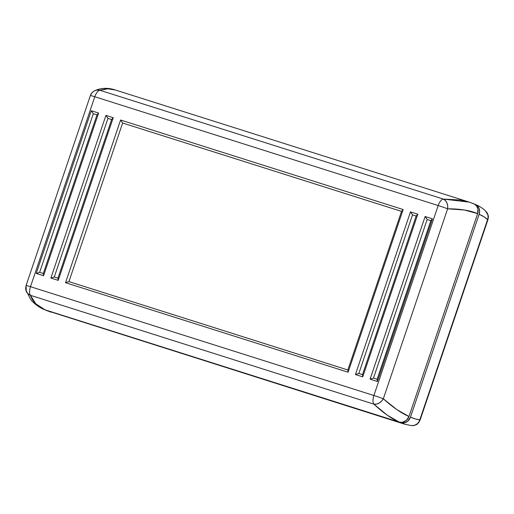 <?xml version="1.0" encoding="UTF-8"?>
<svg xmlns="http://www.w3.org/2000/svg" width="514" height="514" viewBox="0 0 514 514"><rect width="100%" height="100%" fill="white"/><g stroke="black" fill="none" stroke-linecap="round" stroke-linejoin="round"><path stroke-width="0.77" d="M90.593 95.546A8.263 7.877 63.7 0 1 94.525 90.805A8.263 7.877 63.7 0 1 99.883 90.271L107.002 88.665L115.419 90.014L108.582 88.691L99.883 90.271L443.274 199.066L459.972 200.023L469.263 202.124L474.57 204.18L476.709 206.153L477.924 208.922L477.641 213.644L408.977 416.513L406.317 420.478L402.179 422.36L399.282 422.097L44.519 309.659M464.373 210.008L447.623 208.819L383.328 398.774L396.821 409.594L408.977 416.513L477.641 213.644L464.373 210.008M473.844 203.814L469.263 202.124L443.274 199.066A8.263 6.162 89.2 0 1 447.623 208.819A8.263 0.321 -161.3 0 0 438.185 205.542L373.89 395.497L30.499 286.696L94.794 96.741L438.185 205.542L373.89 395.497L30.499 286.696A8.263 3.701 107.6 0 0 30.474 295.332L35.774 303.78L45.155 309.897L399.282 422.097L387.171 415.119L373.864 404.132L30.474 295.332A8.263 7.71 162.1 0 1 26.06 290.731A8.263 7.71 162.1 0 1 26.259 285.636A8.263 0.321 18.7 0 1 26.085 285.508A8.263 0.321 18.7 0 1 30.499 286.696A8.263 0.321 -161.3 0 0 26.085 285.508L26.298 291.354L27.968 293.738L30.474 295.332L373.864 404.132C383.123 412.774 391.597 418.762 399.282 422.097A8.263 7.382 -66.9 0 0 408.977 416.513C401.305 413.185 392.754 407.274 383.328 398.774A8.263 6.001 132.7 0 1 373.864 404.132A8.263 3.701 -72.4 0 1 373.89 395.497A8.263 3.701 107.6 0 0 373.864 404.132L376.409 404.132L379.075 403.13L381.497 401.254L383.328 398.774A8.263 0.321 -161.3 0 0 373.89 395.497A8.263 0.321 18.7 0 1 383.328 398.774L447.623 208.819C459.94 208.8 469.944 210.406 477.641 213.644A8.263 7.382 -66.9 0 0 473.902 203.84M410.48 211.871L355.418 374.539L362.743 376.858L417.805 214.19L410.48 211.871L412.511 214.858L358.83 373.466L362.492 374.622L416.173 216.021L417.805 214.19L362.743 376.858L362.492 374.622L362.743 376.858L355.418 374.539L358.83 373.466L355.418 374.539L410.48 211.871L417.805 214.19L416.173 216.021L412.511 214.858L410.48 211.871M425.129 216.51L370.074 379.178L377.398 381.497L432.454 218.829L425.129 216.51L427.16 219.504L373.479 378.105L377.141 379.268L430.822 220.667L432.454 218.829L377.398 381.497L377.141 379.268L377.398 381.497L370.074 379.178L373.479 378.105L370.074 379.178L425.129 216.51L432.454 218.829L430.822 220.667L427.16 219.504L425.129 216.51M98.611 113.061L91.286 110.735L36.231 273.403L43.555 275.729L98.611 113.061L96.979 114.892L93.317 113.729L39.636 272.33L43.298 273.493L43.555 275.729L36.231 273.403L39.636 272.33L36.231 273.403L91.286 110.735L93.317 113.729L91.286 110.735L98.611 113.061L43.555 275.729L43.298 273.493L96.979 114.892L98.611 113.061M113.26 117.7L105.935 115.38L50.88 278.048L58.204 280.368L113.26 117.7L111.634 119.531L107.966 118.374L54.285 276.975L57.947 278.132L58.204 280.368L50.88 278.048L54.285 276.975L50.88 278.048L105.935 115.38L107.966 118.374L105.935 115.38L113.26 117.7L58.204 280.368L57.947 278.132L111.634 119.531L113.26 117.7M403.156 209.545L120.591 120.019L65.529 282.687L348.094 372.213L403.156 209.545L401.524 211.382L122.621 123.013L68.934 281.614L347.843 369.984L348.094 372.213L65.529 282.687L68.934 281.614L65.529 282.687L120.591 120.019L122.621 123.013L120.591 120.019L403.156 209.545L348.094 372.213L347.843 369.984L401.524 211.382L403.156 209.545M44.5 309.653A8.263 7.382 -66.9 0 0 45.155 309.897C37.548 306.588 32.652 301.737 30.474 295.332A8.263 3.701 -72.4 0 1 30.499 286.696L94.794 96.741A8.263 0.321 -161.3 0 0 90.38 95.553A8.263 0.321 18.7 0 1 94.794 96.741A8.263 3.701 -72.4 0 1 99.883 90.271L96.902 90.078L94.544 90.798C101.046 87.804 108.011 87.547 115.438 90.021L469.263 202.124M25.854 289.973L30.654 299.392C31.868 301.397 37.965 307.141 44.557 309.679M90.554 95.688A8.263 0.321 18.7 0 1 90.38 95.553L26.085 285.508M443.274 199.066A8.263 3.701 107.6 0 0 438.185 205.542A8.263 0.321 18.7 0 1 447.623 208.819L447.681 205.722L446.884 202.805L445.342 200.479L443.274 199.066L99.883 90.271A8.263 3.701 107.6 0 0 94.794 96.741L438.185 205.542A8.263 3.701 -72.4 0 1 443.274 199.066M68.934 281.614L347.843 369.984L401.524 211.382L122.621 123.013L68.934 281.614M54.285 276.975L57.947 278.132L111.634 119.531L107.966 118.374L54.285 276.975M39.636 272.33L43.298 273.493L96.979 114.892L93.317 113.729L39.636 272.33M377.141 379.268L430.822 220.667L427.16 219.504L373.479 378.105L377.141 379.268M362.492 374.622L416.173 216.021L412.511 214.858L358.83 373.466L362.492 374.622M485.672 211.113L487.927 215.013L488.094 217.326L487.587 219.626C485.601 217.628 482.787 215.848 479.144 214.287L410.474 417.156L415.543 418.994L419.816 419.848L487.587 219.626L483.982 216.792L479.144 214.287A8.263 7.382 113.1 0 0 475.405 204.482A8.263 7.382 113.1 0 0 474.75 204.238L477.243 205.684L478.952 208.106L479.62 211.125L479.144 214.287L410.474 417.156L407.82 421.12L405.148 422.662L400.785 422.739L45.335 309.955A8.263 7.382 113.1 0 0 46.003 310.295A8.263 7.382 113.1 0 0 46.658 310.54L404.711 424.217L46.658 310.54M411.778 425.643A8.263 7.896 -85.7 0 0 419.816 419.848C417.233 419.604 414.123 418.704 410.474 417.156A8.263 7.382 113.1 0 1 400.785 422.739L404.724 424.217L411.637 425.637M411.541 425.631L414.573 425.29L417.265 423.78L418.814 422.007L419.816 419.848A8.263 0.321 18.7 0 1 420.118 420.047A8.263 0.321 -161.3 0 0 419.816 419.848L487.587 219.626A8.263 0.321 18.7 0 1 487.889 219.825A8.263 0.321 -161.3 0 0 487.587 219.626A8.263 7.826 -44 0 0 486.083 211.517M90.38 95.553C91.177 94.197 90.477 93.477 94.544 90.798M46.061 310.321L51.137 312.191M475.347 204.456C479.575 206.21 483.128 208.536 486.006 211.44C489.521 216.169 488.178 217.512 487.889 219.825L420.118 420.047L418.653 422.675C417.201 423.639 418.049 425.02 411.669 425.637"/></g></svg>
